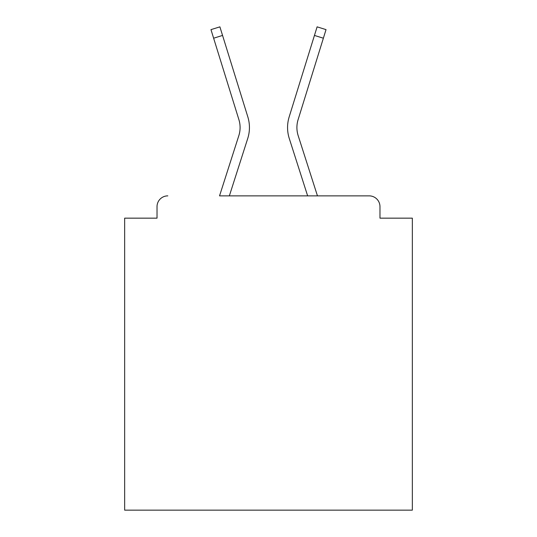 <?xml version="1.0" encoding="UTF-8"?>
<svg xmlns="http://www.w3.org/2000/svg" width="537" height="537" viewBox="0 0 537 537"><rect width="100%" height="100%" fill="white"/><g stroke="black" fill="none" stroke-linecap="round" stroke-linejoin="round"><path stroke-width="0.81" d="M379.974 218.156L379.974 206.651L379.974 218.156L412.342 218.156L412.342 510.15L124.658 510.15L124.658 218.156L157.026 218.156L157.026 206.651L157.026 218.156M238.824 135.653A26.608 26.608 0 0 0 238.898 119.65A26.608 26.608 0 0 1 238.824 135.653L219.539 195.864L369.188 195.864L317.461 195.864L298.176 135.653A26.608 26.608 0 0 1 298.102 119.65L323.375 38.208L314.44 35.435L289.175 116.885A35.959 35.959 0 0 0 289.275 138.506L307.641 195.864L229.359 195.864L247.725 138.506A35.959 35.959 0 0 0 247.826 116.885L222.56 35.435L247.826 116.885L222.56 35.435L247.826 116.885L222.56 35.435L247.826 116.885L222.56 35.435L247.826 116.885L222.56 35.435L247.826 116.885L222.56 35.435L247.826 116.885L222.56 35.435L247.826 116.885L222.56 35.435L247.826 116.885L222.56 35.435L247.826 116.885L222.56 35.435L247.826 116.885L222.56 35.435L247.826 116.885L222.56 35.435L247.826 116.885L222.56 35.435L247.826 116.885L222.56 35.435L247.826 116.885L222.56 35.435L247.826 116.885L222.56 35.435L247.826 116.885L222.56 35.435L247.826 116.885L222.56 35.435L247.826 116.885L222.56 35.435L247.826 116.885L222.56 35.435L247.826 116.885L222.56 35.435L213.625 38.208L210.967 29.622L219.895 26.85L222.56 35.435M379.974 206.651A10.787 10.787 0 0 0 369.188 195.864M167.812 195.864A10.787 10.787 0 0 0 157.026 206.651M298.176 135.653A26.608 26.608 0 0 1 298.102 119.65A26.608 26.608 0 0 0 298.176 135.653A26.608 26.608 0 0 1 298.102 119.65A26.608 26.608 0 0 0 298.176 135.653A26.608 26.608 0 0 1 298.102 119.65A26.608 26.608 0 0 0 298.176 135.653A26.608 26.608 0 0 1 298.102 119.65A26.608 26.608 0 0 0 298.176 135.653A26.608 26.608 0 0 1 298.102 119.65A26.608 26.608 0 0 0 298.176 135.653A26.608 26.608 0 0 1 298.102 119.65A26.608 26.608 0 0 0 298.176 135.653A26.608 26.608 0 0 1 298.102 119.65A26.608 26.608 0 0 0 298.176 135.653A26.608 26.608 0 0 1 298.102 119.65A26.608 26.608 0 0 0 298.176 135.653A26.608 26.608 0 0 1 298.102 119.65A26.608 26.608 0 0 0 298.176 135.653A26.608 26.608 0 0 1 298.102 119.65A26.608 26.608 0 0 0 298.176 135.653A26.608 26.608 0 0 1 298.102 119.65A26.608 26.608 0 0 0 298.176 135.653A26.608 26.608 0 0 1 298.102 119.65A26.608 26.608 0 0 0 298.176 135.653A26.608 26.608 0 0 1 298.102 119.65A26.608 26.608 0 0 0 298.176 135.653A26.608 26.608 0 0 1 298.102 119.65A26.608 26.608 0 0 0 298.176 135.653A26.608 26.608 0 0 1 298.102 119.65A26.608 26.608 0 0 0 298.176 135.653A26.608 26.608 0 0 1 298.102 119.65A26.608 26.608 0 0 0 298.176 135.653A26.608 26.608 0 0 1 298.102 119.65A26.608 26.608 0 0 0 298.176 135.653A26.608 26.608 0 0 1 298.102 119.65A26.608 26.608 0 0 0 298.176 135.653A26.608 26.608 0 0 1 298.102 119.65A26.608 26.608 0 0 0 298.176 135.653A26.608 26.608 0 0 1 298.102 119.65A26.608 26.608 0 0 0 298.176 135.653M314.44 35.435L289.175 116.885L317.105 26.85L326.033 29.622L323.375 38.208M238.898 119.65L213.625 38.208"/></g></svg>
